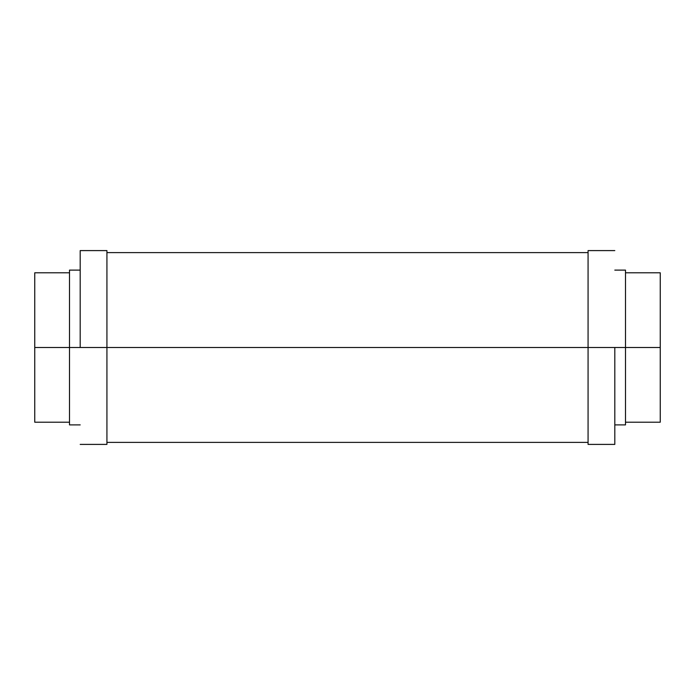 <?xml version="1.0" encoding="UTF-8"?>
<svg xmlns="http://www.w3.org/2000/svg" width="695" height="695" viewBox="0 0 695 695"><rect width="100%" height="100%" fill="white"/><g stroke="black" fill="none" stroke-linecap="round" stroke-linejoin="round"><path stroke-width="1.04" d="M614.806 347.5L588.074 347.5L588.074 444.4L588.074 347.5L625.5 347.5L614.806 347.5L614.806 444.4L614.806 347.5M625.5 424.888L625.5 347.5L660.25 347.5L625.5 347.5L625.5 424.888L614.806 424.888M660.25 422.213L660.25 347.5L660.25 422.213L625.5 422.213M660.25 272.788L660.25 347.5L660.25 272.788L625.5 272.788M625.5 270.112L625.5 347.5L625.5 270.112L614.806 270.112M588.074 250.6L588.074 347.5L588.074 250.6L614.806 250.6M588.074 443.401L588.074 442.011M80.194 347.5L106.926 347.5L106.926 250.6L106.926 347.5L69.5 347.5L80.194 347.5L80.194 250.6L80.194 347.5M69.5 270.112L69.5 347.5L34.75 347.5L69.5 347.5L69.5 270.112L80.194 270.112M34.75 272.788L34.75 347.5L34.75 272.788L69.5 272.788M34.75 422.213L34.75 347.5L34.75 422.213L69.5 422.213M69.5 424.888L69.5 347.5L69.5 424.888L80.194 424.888M106.926 444.4L106.926 347.5L106.926 444.4L80.194 444.4M106.926 251.599L106.926 252.989M588.074 347.5L106.926 347.5L588.074 347.5M614.806 444.4L588.074 444.4M80.194 250.6L106.926 250.6M106.926 442.394L588.074 442.394M106.926 252.606L588.074 252.606"/></g></svg>
